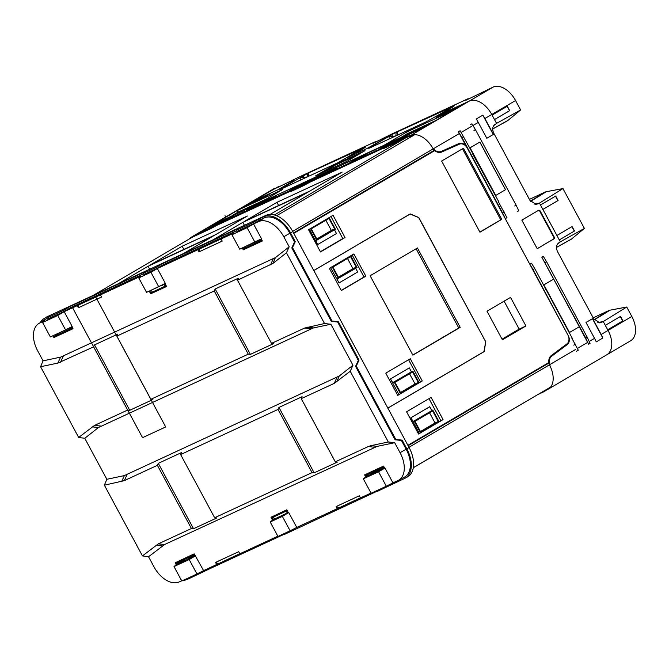 <?xml version="1.0" encoding="UTF-8"?>
<svg xmlns="http://www.w3.org/2000/svg" width="669" height="669" viewBox="0 0 669 669"><rect width="100%" height="100%" fill="white"/><g stroke="black" fill="none" stroke-linecap="round" stroke-linejoin="round"><path stroke-width="1" d="M593.186 317.825L609.024 310.491L594.206 319.631M559.301 239.92L574.504 230.997L559.292 239.903L560.329 241.827L558.933 242.722C556.232 244.812 555.772 247.806 557.57 251.686L593.746 318.879L599.926 322.851L603.246 321.538L597.818 322.558L603.246 321.538L605.294 325.343L620.498 316.412L622.889 320.861L607.686 329.784L608.037 330.427A21.667 13.355 59.6 0 1 606.85 354.746L630.641 340.78A21.667 13.355 -120.4 0 0 631.82 316.47L626.744 307.029L610.103 310.148A11.44 7.05 -120.4 0 0 609.024 310.491M626.744 307.029L603.246 321.538L608.037 330.427A21.667 13.355 -120.4 0 1 606.85 354.746A21.667 13.355 59.6 0 1 606.147 355.114M622.889 320.861L607.678 329.767M620.305 316.529L622.688 320.953M375.635 142.096L375.401 141.661L299.411 176.867L276.489 188.031L278.797 186.417L279.032 186.852M375.401 141.661L373.093 143.275L392.159 133.892L468.149 98.678L465.841 100.291L493.137 87.095A21.667 13.355 59.6 0 1 515.548 100.526L520.633 109.959L507.955 120.428A11.44 7.05 59.6 0 1 507.294 120.88L492.744 128.992M213.127 224.433L250.641 202.406A21.667 13.355 -120.4 0 0 249.93 202.782A21.667 13.355 59.6 0 1 250.641 202.406L278.797 186.417M274.424 188.449A21.667 13.355 -120.4 0 0 273.713 188.817L191.326 237.186A21.667 13.355 59.6 0 1 192.036 236.809L194.06 235.873A36.109 22.253 59.6 0 1 196.117 234.401A36.109 22.253 59.6 0 1 197.296 233.782L225.52 220.494M468.149 98.678L468.384 99.112M574.504 230.997L572.112 226.557L556.909 235.48L542.885 209.439L558.088 200.516L555.696 196.067L540.493 204.99L539.465 203.083L536.145 204.405L529.965 200.424L493.789 133.24C491.999 129.351 492.451 126.366 495.152 124.275L493.697 125.73L496.549 123.38L494.5 119.575L509.703 110.653L507.311 106.204L492.108 115.127L491.765 114.483A21.667 13.355 -120.4 0 0 469.354 101.061L441.557 113.939L453.925 106.329L426.245 121.8L370.191 147.774C368.025 148.744 368.268 148.443 370.919 146.854L372.349 146.009L372.75 146.586L372.349 146.009L347.646 157.458L365.224 147.431L352.856 155.041L367.139 148.426L382.484 139.771M364.94 147.255L308.902 172.769L282.218 187.956C279.567 189.544 279.324 189.845 281.49 188.875L337.544 162.902L365.575 146.57M281.273 188.215L283.648 187.111L284.049 187.688L283.648 187.111L250.641 202.406L278.438 189.528L293.641 180.605L281.273 188.215M454.276 105.468L436.347 116.356L469.354 101.061A21.667 13.355 59.6 0 1 491.765 114.483L515.548 100.526M453.632 106.154L396.157 132.403L392.277 134.444L392.101 136.535L388.973 136.376L389.224 138.951M382.342 139.503L385.177 138.19L372.349 146.009L392.277 134.444M300.532 180.053L300.281 177.377M307.088 177.009L300.272 177.477M303.492 178.673L303.575 175.546M395.789 135.907L392.101 136.535L392.193 137.571M486.815 138.266L493.245 134.486L482.826 115.143L476.211 119.032A21.667 13.355 59.6 0 1 478.276 122.402L486.823 138.282L493.446 134.394L484.9 118.513L491.765 114.483L496.549 123.38L520.633 109.959M494.491 119.559L509.502 110.745L507.119 106.321M584.405 228.413L560.329 241.827L557.478 244.185L560.329 241.827L539.465 203.083L534.038 204.104L539.465 203.083L562.964 188.583L584.405 228.413L571.727 238.883A11.44 7.05 -120.4 0 1 571.075 239.326A11.44 7.05 -120.4 0 1 570.782 239.477M529.405 199.379L545.243 192.036A11.44 7.05 59.6 0 1 546.322 191.694L562.964 188.583M542.877 209.422L557.887 200.608L555.504 196.176M571.92 226.666L574.303 231.089M250.833 245.297L250.432 244.553M448.188 148.485A9.6 5.912 59.6 0 1 447.912 148.669A9.6 5.912 59.6 0 1 446.691 149.145M189.068 239.117A21.667 13.355 59.6 0 1 191.326 237.186M216.413 225.512L197.02 234.501L194.712 236.124L216.438 225.553M405.765 137.772L384.056 148.376L386.364 146.762L405.782 137.806M290.906 191.543L309.571 182.353L293.214 189.929L290.906 191.543M498.355 201.729L506.985 217.668L505.262 218.679A36.109 22.253 -120.4 0 0 502.62 213.051L461.953 137.505L458.399 131.751L466.778 147.255A7.225 5.678 -114.9 0 0 458.917 143.551L441.038 151.529C438.354 152.373 435.803 151.445 433.378 148.761L431.998 146.904A21.667 13.355 -120.4 0 0 410.749 135.464L408.726 136.401A36.109 22.253 -120.4 0 0 404.971 137.546L197.296 233.782M231.65 216.639L208.77 227.234L212.023 225.135L419.697 128.9L423.435 127.771L425.149 126.759L419.697 128.9M280.068 189.411L281.49 188.875M370.191 147.774L368.778 148.317M404.971 137.546L406.677 136.543L410.44 135.397L408.726 136.401M387.292 145.524L394.25 141.443L393.991 140.967L368.928 152.582L359.119 158.336L363.326 156.387L361.369 157.541L296.041 187.813M394.183 141.318L423.435 127.771M364.973 150.642L346.651 161.497L315.467 175.947L335.403 164.34L365.006 150.717M260.651 202.389L282.577 189.519L237.219 210.543L215.293 223.413M384.591 144.964L406.518 132.086L451.876 111.071L429.807 124.024L422.005 127.645M261.638 198.71L270.46 193.525L250.214 202.908L241.384 208.092L261.638 198.71M435.795 118.003L456.049 108.621L464.871 103.444L444.626 112.827L435.795 118.003M287.528 191.752L295.723 186.944L336.482 168.061L328.287 172.87M359.362 154.037L335.746 164.975L322.224 172.819M237.219 210.543L238.072 212.123L266.538 198.936M232.185 215.585L238.072 212.123M406.518 132.086L407.371 133.675L401.484 137.128M435.837 120.487L407.371 133.675M538.152 394.467L542.275 392.552A36.109 22.253 59.6 0 0 543.462 391.934L545.101 390.972M569.536 332.51L543.88 284.869L553.689 279.115L579.337 326.748L569.227 332.644L534.757 268.578L531.521 263.235L529.798 264.247A36.109 22.253 59.6 0 1 533.051 269.582L568.257 335.671A7.225 5.678 65.1 0 1 567.195 344.627L551.365 356.435C549.282 358.383 548.714 361.143 549.659 364.705L550.453 366.888A21.667 13.355 59.6 0 1 548.246 389.149A21.667 13.355 59.6 0 1 547.543 389.517L545.519 390.453A36.109 22.253 59.6 0 1 543.462 391.934M546.632 389.935L545.168 390.93M631.82 316.47L601.172 334.458A21.667 13.355 -120.4 0 1 602.836 338.021L596.213 341.909A21.667 13.355 -120.4 0 0 594.549 338.347L589.272 341.441M588.578 344.159L590.05 343.297L587.206 337.209L585.751 338.062L588.578 344.159L579.287 326.781M576.561 351.217L578.284 350.205L571.886 338.28M602.836 338.021L592.433 318.695M601.172 334.458L592.625 318.586L586.002 322.466L594.549 338.347M553.631 279.14L541.815 257.189L543.287 256.327L546.531 261.671L587.206 337.209M543.88 284.869L545.745 289.744M505.262 218.679L529.798 264.247M472.222 153.184L498.689 201.586M505.488 189.72L479.84 142.079M517.279 211.621L518.751 210.76L516.092 205.14L475.416 129.602L473.97 130.455M538.445 247.94L543.37 245.097L537.224 248.701L521.837 220.126L538.528 210.325A1.447 1.137 65.1 0 0 538.528 210.325A1.447 1.137 65.1 0 1 540.192 211.019L554.216 237.06A1.447 1.137 -114.9 0 1 553.915 238.908L542.944 245.272L553.497 239.076A1.422 1.121 -114.9 0 0 553.79 237.261L539.774 211.22A1.422 1.121 65.1 0 0 538.311 210.451M479.89 142.054L470.09 147.816L495.737 195.448L505.547 189.687L479.89 142.054L469.78 147.958L472.531 153.059M492.986 191.041L495.737 195.448M543.579 285.011L553.689 279.115M538.712 247.831L537.199 248.651M470.407 124.702L471.888 123.832L475.416 129.602M482.826 115.143A21.667 13.355 59.6 0 1 484.9 118.513M458.399 131.751L460.113 130.748L472.557 153.05M453.289 146.871L450.914 147.264L439.265 152.465M458.917 143.551L450.914 147.264M572.212 338.138L566.526 327.584M541.815 257.189L585.751 338.062M535.526 204.405L538.01 203.869M601.791 322.316L599.307 322.859M210.902 225.721L421.386 127.913M260.484 203.276L275.728 196.209L276.146 197.029M365.358 154.681L356.477 158.796L348.281 163.604M336.9 168.881L336.482 168.061M267.533 201.026L275.728 196.209M197.756 233.431L199.002 232.779M246.384 210.827L295.982 187.713M228.923 218.914L245.063 211.195L228.923 218.914M376.756 150.408L362.581 156.981L376.756 150.408M406.677 136.543L377.968 149.848L393.991 140.967M225.42 220.293L235.229 214.54L260.291 202.924L260.542 203.401L253.593 207.482M260.291 202.924L246.276 210.626M250.214 202.908L244.762 206.529M267.257 195.407L250.382 203.225M461.669 105.326L444.793 113.145L439.173 116.439M485.702 342.051L483.93 351.668M407.889 445.286L548.806 362.556A9.023 7.1 65.1 0 1 551.432 355.465L566.835 343.975A7.225 5.678 65.1 0 0 567.906 335.018L467.154 147.899A7.225 5.678 -114.9 0 0 459.269 144.203L441.858 151.972A9.023 7.1 -114.9 0 1 434.699 150.625L293.775 233.356M387.878 408.132L484.289 351.534M418.652 217.576L485.819 341.993M418.794 217.509L410.189 213.921L313.786 270.519M308.543 229.71L333.062 215.309L345.028 237.537L320.51 251.937L308.543 229.71M418.543 434.014L443.07 419.614L431.095 397.386L406.576 411.786L418.543 434.014M479.941 232.176L501.767 219.365L463.466 148.234L441.64 161.045L479.941 232.176M502.386 339.793L525.926 325.97L510.539 297.387L486.999 311.21L502.386 339.793M418.434 433.805L420.475 432.751L414.153 421.002L432.784 410.064L439.115 421.813L420.475 432.751M439.048 421.696L440.838 420.65L428.98 398.632M443.07 419.614L440.838 420.65M419.262 433.32L410.883 417.757L413.141 421.47L414.153 421.002M413.141 421.47L432.784 410.064M431.773 410.532L429.724 406.719L411.084 417.665M410.883 417.757L429.724 406.719M414.981 421.353L420.625 431.831L438.279 421.47L432.634 410.983L414.981 421.353M420.458 431.53L435.042 422.967L429.565 412.79M435.042 422.967L438.279 421.47M316.947 239.276L311.302 228.798L328.956 218.429L334.6 228.907L316.947 239.276M325.878 220.235L331.356 230.412L316.78 238.967M310.525 228.547L316.797 240.196L335.428 229.258L329.156 217.601M331.356 230.412L334.6 228.907M309.371 229.224L317.633 244.57L315.785 240.664L316.797 240.196M334.467 229.818L336.474 233.54L317.834 244.478M330.946 216.555L342.804 238.574L320.392 251.728M345.028 237.537L342.804 238.574M434.699 150.625L432.124 151.587M542.634 366.186A9.023 7.1 65.1 0 0 542.676 366.395L548.58 363.242L549.433 364.831A21.667 13.355 59.6 0 1 550.629 387.058L413.317 467.673M479.89 232.084L500.755 219.842L462.505 148.802M501.767 219.365L500.755 219.842M502.043 339.158L519.144 329.115L504.1 301.175M525.926 325.97L519.144 329.115M55.335 335.244L57.701 333.856M409.043 214.59L410.139 214.021L418.878 217.668L485.736 341.834L484.18 351.526L387.853 408.073M313.811 270.569L410.139 214.021M329.349 268.344L353.868 253.952L365.834 276.18L341.315 290.572L329.349 268.344M397.746 395.371L422.264 380.979L410.289 358.751L385.77 373.143L397.746 395.371M412.873 355.147L460.197 327.358L417.448 247.973L370.124 275.753L412.873 355.147M397.654 395.203L400.48 393.74L394.158 381.991L412.79 371.052L419.12 382.802L400.48 393.74M419.037 382.643L420.441 381.823L408.567 359.763M422.264 380.979L420.441 381.823M411.376 371.705L409.319 367.891L390.487 378.93L392.736 382.643L412.79 371.052M398.858 394.493L390.487 378.93M392.736 382.643L394.158 381.991M409.319 367.891L390.688 378.838M394.986 382.334L400.631 392.812L418.284 382.451L412.639 371.972L394.986 382.334M400.463 392.511L415.048 383.956L409.562 373.779M415.048 383.956L418.284 382.451M352.137 254.964L364.011 277.025L341.223 290.405M330.561 267.633L339.049 282.928L336.992 279.124L357.045 267.525L350.732 255.792M355.699 268.311L357.681 271.99L339.049 282.928M332.092 266.73L338.414 278.463M338.564 277.543L332.919 267.056L350.573 256.695L356.217 267.174L338.564 277.543M347.495 258.502L352.973 268.679L338.397 277.234M352.973 268.679L356.217 267.174M365.834 276.18L364.011 277.025M412.798 355.013L458.775 328.019L416.101 248.759M460.197 327.358L458.775 328.019M185.38 559.033L175.947 564.761L187.203 559.543L193.801 555.671L187.203 559.543L187.529 560.145L187.203 559.543L194.052 556.148M178.046 563.139L178.866 562.863M367.089 474.839L367.607 475.4L365.291 477.022L383.404 468.409M369.464 475.082L380.402 468.668L369.464 475.082L369.79 475.692L369.464 475.082M550.629 387.058L413.3 467.756M407.99 445.47L542.684 366.395M548.58 363.242L408.115 445.705M380.954 470.282L380.728 469.864M176.273 565.364L175.947 564.761M293.549 232.937L434.014 150.475L433.161 148.886A21.667 13.355 -120.4 0 0 414.721 134.653L276.615 215.727M385.888 147.096L383.529 148.627L399.778 141.1L406.3 137.546L414.721 134.653M385.837 147.004L309.898 182.202L303.375 185.765L290.58 191.694L292.913 190.138M405.907 137.739L274.365 214.966M161.229 285.429L148.886 291.274M161.421 285.797L164.097 284.333M242.036 248.107L260.291 239.761M70.939 327.501L52.692 335.855M292.888 190.08L216.94 225.269L210.426 228.84L194.177 236.366L196.352 234.844L93.309 295.338M270.059 214.431L308.066 192.112L242.855 222.334L212.867 239.937M118.095 283.848L148.083 266.245L213.294 236.032L183.306 253.635M150.048 265.091L182.169 246.242L247.371 216.02L215.251 234.878L150.048 265.091M310.031 190.966L342.152 172.109L276.941 202.322L244.821 221.18L310.031 190.966M276.941 202.322L278.655 205.5M242.855 222.334L244.453 225.294M148.083 266.245L149.68 269.214M182.169 246.242L183.875 249.42M272.35 520.582L272.141 520.189L274.282 518.651M272.141 520.189L287.21 512.981M365.617 477.624L365.291 477.022M57.827 363.091L40.583 366.729L78.666 437.459L94.513 425.409L127.637 410.064L93.61 346.868L57.827 363.091L60.611 357.137L43.059 360.834L37.665 350.815A24.435 15.061 -120.4 0 1 38.651 323.612A24.435 15.061 -120.4 0 1 39.797 322.976L44.781 320.668L42.582 322.483L50.359 336.933L65.545 329.892L57.768 315.45L42.582 322.483M272.96 263.41L286.449 252.798L324.532 323.528L304.629 328.044L271.505 343.398L237.478 280.202L272.96 263.41L275.444 257.582L289.184 246.786L283.79 236.767A24.435 15.061 59.6 0 0 258.51 221.631L253.526 223.939L261.512 238.758L239.711 249.194L231.934 234.744L234.133 232.929L157.34 268.512L150.926 272.283L138.776 277.911L140.975 276.096L64.182 311.679L72.16 326.497L65.545 329.892M138.776 277.911L146.553 292.353L158.704 286.725L165.318 283.338L157.34 268.512M70.78 327.208L71.432 328.42L54.047 336.482L53.645 335.738M71.315 326.932L72.419 328.981L53.93 337.544L72.419 328.981M53.094 335.989L53.93 337.544M55.209 335.01L55.611 335.754M338.338 321.664L337.636 321.998L358.325 360.424L359.036 360.098L338.338 321.664L332.025 321.02L292.487 247.597L295.255 241.643L290.555 232.912L292.821 231.583L409.094 447.528A26.116 16.098 59.6 0 1 407.287 477.047L405.021 478.243A25.999 16.023 59.6 0 1 404.553 478.477L376.94 491.564L376.513 490.77M292.821 231.583A26.116 16.098 -120.4 0 0 265.81 215.401L47.098 316.755A26.116 16.098 59.6 0 0 45.868 317.432L43.719 318.82A25.999 16.023 59.6 0 1 44.94 318.143L49.113 316.211L46.914 318.026L63.731 310.24L70.136 306.469L145.508 271.547L143.308 273.362L156.68 267.165L163.094 263.402L163.688 264.514L236.517 230.763M359.036 360.098L356.268 366.043L395.805 439.466L402.119 440.118L406.827 448.857A25.999 16.023 59.6 0 1 405.021 478.243M290.555 232.912A25.999 16.023 -120.4 0 0 263.653 216.798L259.488 218.73L260.082 219.842L264.255 217.91A24.736 15.245 59.6 0 1 289.844 233.238L294.544 241.969L295.255 241.643M259.488 218.73L253.074 222.501L236.257 230.287L238.465 228.472L163.094 263.402M376.814 491.33L283.991 534.64L283.564 533.845M303.559 524.279L303.994 525.073M365.491 477.382L378.972 471.436L384.968 468.041L392.946 482.859L397.93 480.551A24.435 15.061 -120.4 0 0 398.364 480.334L404.402 477.148A24.736 15.245 -120.4 0 0 406.116 449.183L401.417 440.445L402.119 440.118M399.911 479.522L400.388 480.409M64.182 311.679L57.768 315.45M47.165 318.503L45.542 319.255A24.736 15.245 -120.4 0 0 44.38 319.899L38.651 323.612M46.914 318.026L47.507 319.138L64.324 311.353L70.738 307.581L70.136 306.469M143.559 273.838L70.738 307.581M143.308 273.362L143.902 274.474L157.282 268.277L156.68 267.165M163.688 264.514L157.282 268.277M260.082 219.842L253.676 223.605L236.859 231.399L236.257 230.287M253.526 223.939L247.12 227.703L254.897 242.153M231.934 234.744L247.12 227.703M150.926 272.283L158.704 286.725M371.078 445.621L388.313 441.983L350.23 371.253L334.383 383.304L301.259 398.649L335.286 461.844L368.41 446.499L371.078 445.621L377.115 446.399L164.641 544.499L148.543 556.742L153.937 566.76A24.435 15.061 59.6 0 0 179.217 581.905L181.65 580.767M377.115 446.399L394.668 442.694L400.062 452.712L406.116 449.183M398.364 480.334A24.435 15.061 -120.4 0 0 400.062 452.712M384.692 468.166L383.563 466.067L364.714 474.806L365.533 476.846M272.333 520.549L288.774 512.613L296.752 527.44L337.285 508.657L336.173 506.525L359.32 495.796L360.499 497.895L371.002 493.028M288.423 512.78L286.817 509.795L270.987 517.254L286.817 509.795M277.844 536.195L239.862 553.798L238.691 551.699L215.543 562.42L216.647 564.552L203.593 570.607L194.211 553.815L175.194 562.746L193.675 554.183L194.779 556.24L194.236 556.491L193.567 555.245L176.173 563.298L176.683 564.243M166.581 286.483L150.676 293.816L166.581 286.483L164.975 283.505M197.865 249.729L199.044 251.837L222.192 241.108L221.079 238.975M260.667 239.193L261.763 241.233L243.282 249.805L262.365 240.991L261.245 238.9M275.444 257.582L60.611 357.137M71.892 326.639L73.021 328.73M77.228 305.633L78.407 307.732L101.554 297.011L100.442 294.878M350.23 371.253L352.964 365.241L330.887 324.248L313.335 327.944L98.502 427.499L92.163 426.855M352.964 365.241L339.225 376.037L336.741 381.857M78.666 437.459L84.771 438.295L106.839 479.288L124.392 475.584L339.225 376.037M84.771 438.295L98.502 427.499M312.055 472.615L214.649 517.747L216.672 518.007L193.525 528.727L158.31 463.333L181.458 452.612L180.622 454.552L278.028 409.42L312.055 472.615L314.162 472.832L337.31 462.103L335.286 461.844M191.418 528.51L158.294 543.864L142.447 555.914L104.364 485.184L124.267 480.668L157.391 465.315L191.418 528.51L193.525 528.727M180.622 454.552L214.649 517.747M301.259 398.649L302.095 396.709L278.948 407.438L314.162 472.832M278.028 409.42L278.948 407.438M157.391 465.315L158.31 463.333M324.532 323.528L330.887 324.248M286.449 252.798L289.184 246.786M337.636 321.998L331.314 321.346L291.784 247.923L294.544 241.969M358.325 360.424L355.565 366.378L395.095 439.792L401.417 440.445M388.313 441.983L394.668 442.694M127.637 410.064L129.744 410.281L152.892 399.552L150.868 399.293L116.841 336.097L214.247 290.965L215.167 288.983L238.315 278.254L237.478 280.202M271.505 343.398L273.529 343.649L250.382 354.378L248.274 354.16L150.868 399.293M40.583 366.729L43.059 360.834M104.364 485.184L106.839 479.288M142.447 555.914L148.543 556.742M40.232 322.583A25.999 16.023 59.6 0 1 43.719 318.82M210.61 567.354L211.036 568.148L283.865 534.406M182.336 580.751A25.999 16.023 -120.4 0 0 185.84 579.822L187.471 579.07M64.324 311.353L63.731 310.24M253.676 223.605L253.074 222.501M187.169 578.509L187.596 579.312L211.036 568.148M296.81 527.415L297.362 528.443M277.978 536.438L290.129 530.801L282.351 516.359L270.201 521.987L277.978 536.438M296.752 527.44L290.129 530.801M360.449 497.811L337.285 508.657M371.128 493.27L386.322 486.229L378.545 471.787L363.351 478.82L371.128 493.27M392.946 482.859L386.322 486.229M196.97 573.969L181.784 581.01L174.007 566.559L189.193 559.527L196.97 573.969L203.593 570.607M239.811 553.706L216.647 564.552M384.968 468.041L378.545 471.787M365.383 477.181L363.351 478.82M194.236 556.491L189.62 559.175L176.139 565.121M195.34 555.914L194.779 556.24M195.616 555.78L189.193 559.527M176.031 564.92L174.007 566.559M288.774 512.613L282.351 516.359M272.224 520.348L270.201 521.987M366.027 476.504L365.525 475.559L382.919 467.506L383.588 468.752M384.131 468.492L383.028 466.444L364.546 475.007M244.954 248.015L244.553 247.271M151.403 290.438L152.315 292.136M178.105 563.248L177.737 562.579M274.29 518.676L273.42 517.053M260.132 239.469L260.785 240.681L243.391 248.743L242.989 247.998M242.446 248.249L243.282 249.805M261.763 241.233L262.365 240.991M163.938 284.041L165.109 286.207L150.751 292.863L149.831 291.166M149.363 291.383L150.676 293.816M164.398 283.807L165.979 286.733M176.19 564.594L175.194 562.746M194.211 553.815L193.675 554.183M272.877 519.671L271.857 517.773L286.207 511.124L287.394 513.324M287.862 513.106L286.282 510.163M272.442 519.972L270.987 517.254M383.028 466.444L383.563 466.067M339.049 507.721L336.173 506.525M393.205 482.742L393.757 483.779M203.853 570.481L204.413 571.518M218.412 563.624L215.543 562.42M116.841 336.097L117.677 334.157L94.538 344.886L129.744 410.281M93.61 346.868L94.538 344.886M248.274 354.16L214.247 290.965M250.382 354.378L215.167 288.983M291.784 247.923L292.487 247.597M331.314 321.346L332.025 321.02M355.565 366.378L356.268 366.043M395.095 439.792L395.805 439.466M199.554 248.651L199.044 251.837M78.917 304.546L78.407 307.732M225.746 216.982L225.043 215.669M142.556 437.668L165.703 426.947L95.341 296.267L72.193 306.996L142.556 437.668M610.103 310.148L594.356 319.849M410.749 135.464L493.137 87.095M307.456 173.505L307.163 176.976M308.902 172.769L308.61 176.307M395.864 135.874L396.157 132.403M397.311 135.205L397.603 131.668M507.955 120.428L492.744 128.908M530.425 201.185L545.243 192.036M530.576 201.402L546.322 191.694M556.524 247.363L571.727 238.883M192.036 236.809L195.54 234.752M198.417 233.071L210.258 226.114M335.403 164.34L335.746 164.975M333.614 165.293L333.956 165.929M587.683 342.377L577.506 348.357M575.666 349.427L549.659 364.705M459.394 133.491L433.378 148.761M471.411 126.433L461.225 132.412M478.276 122.402L473 125.504M540.192 211.019L539.774 211.22M554.216 237.06L553.79 237.261M516.092 205.14L514.645 205.993M502.62 213.051L504.326 212.056M461.953 137.505L463.65 136.509M441.038 151.529L438.906 152.44M439.558 152.223L439.048 152.448M453.858 145.892A7.225 5.678 -114.9 0 1 456.3 145.524M551.365 356.435L549.935 357.095M567.195 344.627L563.95 346.132M533.051 269.582L534.757 268.578M573.743 345.12L575.432 344.125M553.915 238.908L553.497 239.076M546.531 261.671L545.084 262.524M213.712 224.14L212.023 225.135M549.433 364.831L408.968 447.293M433.161 148.886L292.696 231.349M406.827 448.857L409.094 447.528M39.797 322.976L45.542 319.255M258.51 221.631L264.255 217.91M368.41 446.499L374.448 447.277M158.294 543.864L164.641 544.499M336.867 377.483L334.383 383.304M127.06 474.706L124.267 480.668M283.79 236.767L289.844 233.238M313.335 327.944L307.297 327.166M310.675 328.83L304.629 328.044M100.86 426.053L94.513 425.409M44.94 318.143L47.098 316.755M263.653 216.798L265.81 215.401M60.486 362.213L63.279 356.251M270.602 264.849L273.094 259.028M124.392 475.584L121.607 481.546M155.936 545.31L162.283 545.946M556.516 247.446L571.075 239.326M606.85 354.746L548.246 389.149M196.117 234.401L197.823 233.397"/></g></svg>
